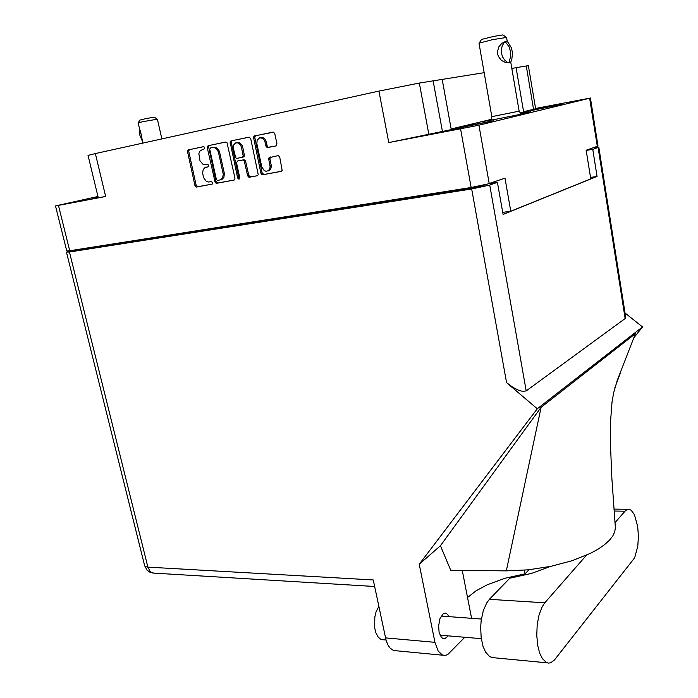 <?xml version="1.0" encoding="UTF-8"?>
<svg xmlns="http://www.w3.org/2000/svg" width="698" height="698" viewBox="0 0 698 698"><rect width="100%" height="100%" fill="white"/><g stroke="black" fill="none" stroke-linecap="round" stroke-linejoin="round"><path stroke-width="1.05" d="M526.283 66.005L528.395 65.769L535.593 108.748L533.551 109.316L526.283 66.005L511.861 68.387M519.897 112.919L562.806 104.124L523.57 111.697L516.092 67.627M484.159 72.714L419.28 83.045L428.799 134.313L388.821 142.61L478.139 125.343L590.255 98.069L535.549 108.487M428.799 134.313L493.852 120.789L451.144 128.982L442.139 79.406M261.785 166.796L264.193 170.548L266.051 171.237L268.189 170.722L269.603 169.099L270.161 166.761L268.73 159.153L269.009 157.731L278.293 155.575L279.68 157.006L282.166 170.443L281.198 171.385L262.858 174.779L261.663 174.413L260.921 173.139L253.479 137.087L254.534 135.979L273.537 132.201L274.742 133.58L276.897 143.762L276.172 145.882L267.351 147.618L266.147 146.606L264.699 140.856L262.797 138.422L259.7 137.768L257.117 140.228L256.864 143.797L261.785 166.796M238.978 179.203L239.754 177.807L236.526 162.817L237.608 161.002L242.825 159.99L244.239 160.837L247.598 175.617L248.488 177.013L257.213 175.826L258.234 174.744L250.774 138.806L249.361 137.183L231.047 140.909L230.052 141.982L237.652 178.069L238.978 179.203M388.821 142.61L378.909 91.054L419.28 83.045M88.018 155.401L95.329 153.577L105.651 196.461L98.252 197.691L88.018 155.401M233.874 180.145L234.72 179.543L234.973 178.165L226.981 142.706L225.533 142.069L208.292 145.681L207.419 146.406L207.271 147.88L215.237 182.693L216.65 183.338L233.987 180.119M202.123 149.738L199.907 151.143L198.817 153.656L199.933 160.819L202.795 164.152L204.907 164.658L207.847 164.239L208.746 165.766L208.135 166.787L204.846 167.677L203.205 169.535L202.612 172.886L203.589 177.545L206.172 181.21L208.257 182.021L211.721 181.646L212.585 183.426L211.904 184.22L196.435 187.038L194.934 185.441L187.369 151.073L188.338 149.869L203.502 146.693L204.54 147.191L204.723 148.796L202.123 149.738M203.685 146.676L189.594 149.625L188.591 150.838L196.138 185.153L197.804 186.759L212.148 184.106M225.759 142.043L209.444 145.463L208.501 146.501L215.987 181.454L217.68 183.077L234.231 180.023M210.473 148.002L209.732 149.407L216.397 179.447L217.427 180.433L220.202 179.918L222.662 177.658L223.255 174.326L218.404 152.007L217.148 149.59L215.263 147.985L213.108 147.496L210.473 148.002M220.079 179.953L222.234 179.246L223.849 177.379L224.39 173.453L224.276 172.851L223.09 173.121M224.276 172.851L219.364 151.108L216.467 147.749L212.576 147.566M237.652 161.002L244.012 159.737L245.426 160.575L248.828 175.556L250.687 176.969L249.518 177.248M249.064 137.157L232.242 140.682L231.213 141.93L238.829 177.789L239.554 178.819M241.412 147.06L240.409 144.722L238.184 142.898L235.68 142.924L233.839 144.73L233.324 148.177L235.741 157.827L236.892 158.341L242.145 157.312L243.201 155.872L241.412 147.06L242.607 146.824L242.215 145.603L239.911 142.916L236.936 142.671M242.075 157.329L244.187 156.317L244.344 154.86L243.157 155.104M260.502 137.663L263.05 137.689L264.9 139.042L266.113 141.249L267.221 146.17L268.172 147.243L275.885 146.004M268.154 170.923L270.004 169.919L271.103 167.956L271.173 164.964L270.013 165.234M270.807 156.919L269.882 158.708L271.173 164.964M273.049 132.123L255.599 135.787L254.657 136.86L262.082 172.86L263.853 174.526L281.477 171.272M69.73 250.73L66.764 250.966L55.535 205.919L58.466 205.43L69.73 250.73L471.167 187.483L460.619 128.956M590.395 98.008L597.994 146.013L586.154 150.21L590.752 178.889L510.727 211.224L504.959 178.13L487.623 184.036L471.167 187.483M97.947 196.443L55.535 205.919M97.999 196.662L92.171 198.084L98.104 197.098M550.565 566.41L531.483 573.407L509.793 578.241L489.394 599.294L486.646 602.959L483.286 610.733L481.192 620.435L480.643 627.432L481.149 637.78L483.042 646.383L485.607 652.194L489.699 656.713L493.992 657.795M586.521 555.163L544.806 602.828L542.241 606.614L539.126 614.641L537.216 624.658L536.753 635.494L537.8 645.859L539.676 653.04L542.302 658.546L546.325 662.481L548.323 663.074L550.609 662.803L554.482 660.003L634.613 557.815L637.824 546.211L638.443 536.474L637.736 526.676L634.447 514.74L631.201 510.247L629.09 509.27L627.179 509.523L625.329 510.849L614.955 522.68M383.56 639.778L380.506 639.089L378.159 637.021L375.864 632.763L374.643 627.825L374.782 616.988L376.074 611.893L378.831 606.414M449.338 616.648L446.572 613.429L445.088 613.132L443.204 613.839L440.019 618.515L438.571 625.975L439.155 632.519L441.415 637.353L442.96 638.53L444.818 638.731L448.203 635.895M396.019 650.711L393.061 650.231L390.077 648.058L388.149 645.397L386.151 640.659L373.282 579.959L147.854 567.125L150.21 571.54L151.981 572.753L154.319 573.145M73.307 250.163L66.72 252.074L69.032 252.1L471.691 189.018L489.752 185.066L526.205 390.924L522.645 391.438L518.256 390.13L513.082 387.442L506.591 382.722L537.294 408.758L419.236 564.246L434.941 642.3L438.17 651.016L442.323 654.951L445.132 655.431L447.688 654.619L464.755 637.3M586.189 150.445L592.768 149.346L598.265 147.444L593.946 147.522M598.779 147.147L625.644 316.997L625.146 318.532L598.073 147.505M467.547 597.505L476.106 590.796L487.256 584.767L505.134 578.232L525.071 573.861L528.962 569.769M506.347 570.868L541.168 407.257L635.424 333.635L617.198 380.462L613.673 392.573L612.085 401.682L610.532 421.112L610.453 445.219L611.876 478.54L615.348 527.601L614.79 531.745L612.774 536.047L609.293 540.435L604.381 544.833L598.099 549.134L590.56 553.261L572.273 560.642L550.931 566.331L528.325 569.83L506.347 570.868L450.69 570.257L440.438 545.74L419.236 564.246M142.75 143.116L141.258 134.662L138.073 122.996L142.689 121.74L157.364 119.166L161.884 138.902M138.134 122.918L139.966 120.021L146.824 118.398L154.328 117.185L157.286 119.14M142.244 140.891L139.827 135.211L139.504 129.051M479.029 43.224L492.343 39.69L506.574 37.395M509.898 62.794L510.622 62.576L511.843 59.513L512.55 52.874L511.486 47.988L508.144 42.491L507.01 41.391L505.186 41.592L509.025 46.696L510.526 51.443L510.692 56.486L508.807 62.846L509.653 62.837L507.08 62.122L504.497 59.897L502.595 56.931L501.522 53.476L501.373 49.811L502.159 46.225L503.825 43.023L505.526 41.487M479.142 43.058L481.507 39.454L493.8 36.375L502.892 34.9L506.425 37.299M508.807 62.846L505.143 62.349L501.243 60.281L498.328 56.407L497.622 53.999L497.473 51.478L498.904 46.722L501.879 43.328L505.186 41.592M374.66 586.503L152.949 573.067L149.721 572.081L147.034 570.083L144.634 565.694L145.612 566.671L147.854 567.125L69.416 252.039M490.921 120.161L491.837 116.636L519.138 111.157L521.266 114.123M491.401 119.375L451.144 128.982M442.34 131.084L433.135 80.837M378.909 91.054L95.329 153.577M105.651 196.461L58.466 205.43M257.51 175.704L250.687 176.969M242.607 146.824L244.344 154.86M491.043 182.92L491.13 183.399M502.708 212.358L510.727 211.224M533.551 109.316L523.57 111.697M491.375 119.428L481.35 121.827L495.414 119.384L520.542 114.306L530.663 111.855L520.568 113.626M471.578 618.306L462.285 570.379M541.168 407.257L440.438 545.74M537.294 408.758L642.465 326.9L633.793 337.945M524.407 570.196L525.071 573.861M489.752 185.066L497.438 182.396L488.251 183.853M79.24 249.23L74.197 250.591L478.837 186.994L486.75 184.281M526.205 390.924L625.146 318.532M592.768 149.346L597.087 176.437L503.075 214.443L497.438 182.396M624.998 312.94L642.465 326.9M597.087 176.437L590.517 177.44M620.208 373.648L614.842 387.765M597.287 146.379L589.662 98.217M478.88 125.16L489.219 183.539M207.227 166.953L206.015 167.215M197.962 186.741L196.757 187.02M196.138 185.153L194.934 185.441M188.617 151.789L187.396 152.024M189.603 149.625L188.381 149.861M217.846 183.059L216.65 183.338M215.987 181.454L214.792 181.733M208.484 147.644L207.271 147.88M209.505 145.454L208.292 145.681M219.783 152.434L218.579 152.679M232.294 140.673L231.09 140.9M248.776 175.346L247.598 175.617M245.757 161.378L244.57 161.639M243.838 159.755L242.66 160.017M238.829 177.789L237.652 178.069M231.221 142.898L230.026 143.134M269.053 147.383L267.884 147.627M267.09 145.742L265.921 145.978M266.278 141.877L265.1 142.113M269.925 159.092L268.765 159.345M264.019 174.5L262.858 174.779M262.082 172.86L260.921 173.139M254.622 138.021L253.444 138.248M255.738 135.752L254.552 135.979M89.553 247.607L89.684 248.156M461.596 189.708L461.465 189.01M489.394 599.294L544.806 602.828M385.436 637.885L434.941 642.3M506.591 382.722L471.691 189.018M614.066 510.997L625.033 511.172M189.411 149.686L188.19 149.922M209.304 145.516L208.091 145.751M221.824 179.473L220.629 179.744M243.515 156.989L242.337 157.242M232.068 140.743L230.872 140.97M268.992 170.652L267.831 170.923M270.772 156.937L269.611 157.198M255.503 135.831L254.316 136.058M85.906 248.183L86.037 248.732M381.789 639.621L385.959 639.996M446.031 613.237L444.896 613.149M481.28 638.714L440.072 635.197M481.393 619.039L441.223 616.046M144.634 565.694L66.45 252.275M443.09 655.23L393.855 650.501M613.917 509.104L627.851 509.313M491.514 657.56L547.188 662.838M519.138 111.157L510.805 62.201M507.315 41.662L506.582 37.36M491.837 116.636L478.994 43.189"/></g></svg>
